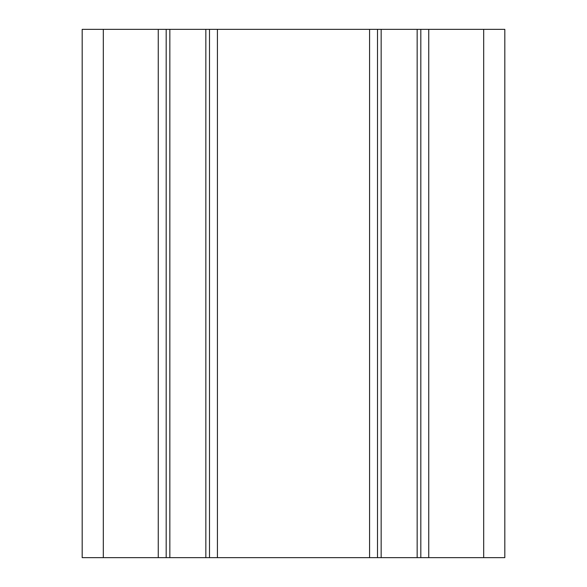 <?xml version="1.0" encoding="UTF-8"?>
<svg xmlns="http://www.w3.org/2000/svg" width="587" height="587" viewBox="0 0 587 587"><rect width="100%" height="100%" fill="white"/><g stroke="black" fill="none" stroke-linecap="round" stroke-linejoin="round"><path stroke-width="0.88" d="M483.688 557.65L504.82 557.65L504.82 29.35L82.18 29.35L82.18 557.65L483.688 557.65L483.688 29.35M420.82 557.65L420.82 29.35M377.5 557.65L377.5 29.35M209.5 557.65L209.5 29.35M166.18 557.65L166.18 29.35M428.745 557.65L428.745 29.35M417.159 557.65L417.159 29.35M381.161 557.65L381.161 29.35M369.575 557.65L369.575 29.35M217.425 557.65L217.425 29.35M205.839 557.65L205.839 29.35M169.841 557.65L169.841 29.35M158.255 557.65L158.255 29.35M103.312 557.65L103.312 29.35"/></g></svg>
